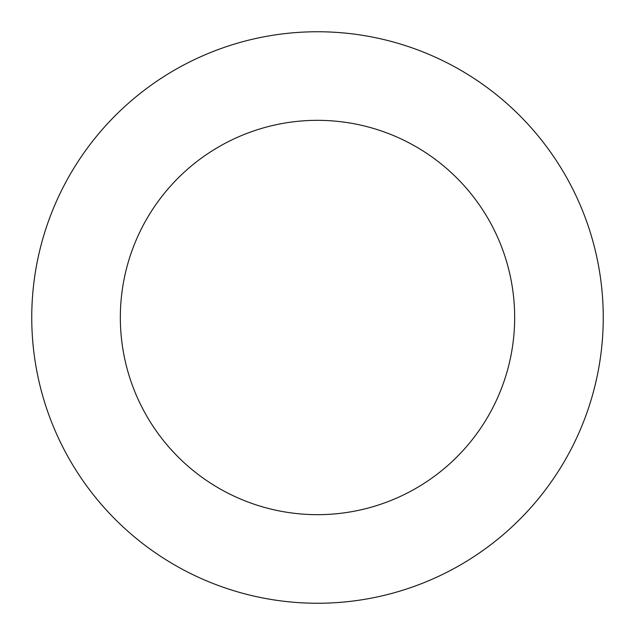 <?xml version="1.0" encoding="UTF-8"?>
<svg xmlns="http://www.w3.org/2000/svg" width="635" height="635" viewBox="0 0 635 635"><rect width="100%" height="100%" fill="white"/><g stroke="black" fill="none" stroke-linecap="round" stroke-linejoin="round"><path stroke-width="0.95" d="M120.332 317.5A197.167 197.167 0 0 1 416.084 146.748A197.167 197.167 0 0 1 416.084 488.251A197.167 197.167 0 0 1 120.332 317.5M31.75 317.5A285.75 285.75 0 0 1 460.375 70.033A285.75 285.75 0 0 1 460.375 564.967A285.75 285.75 0 0 1 31.75 317.5"/></g></svg>
